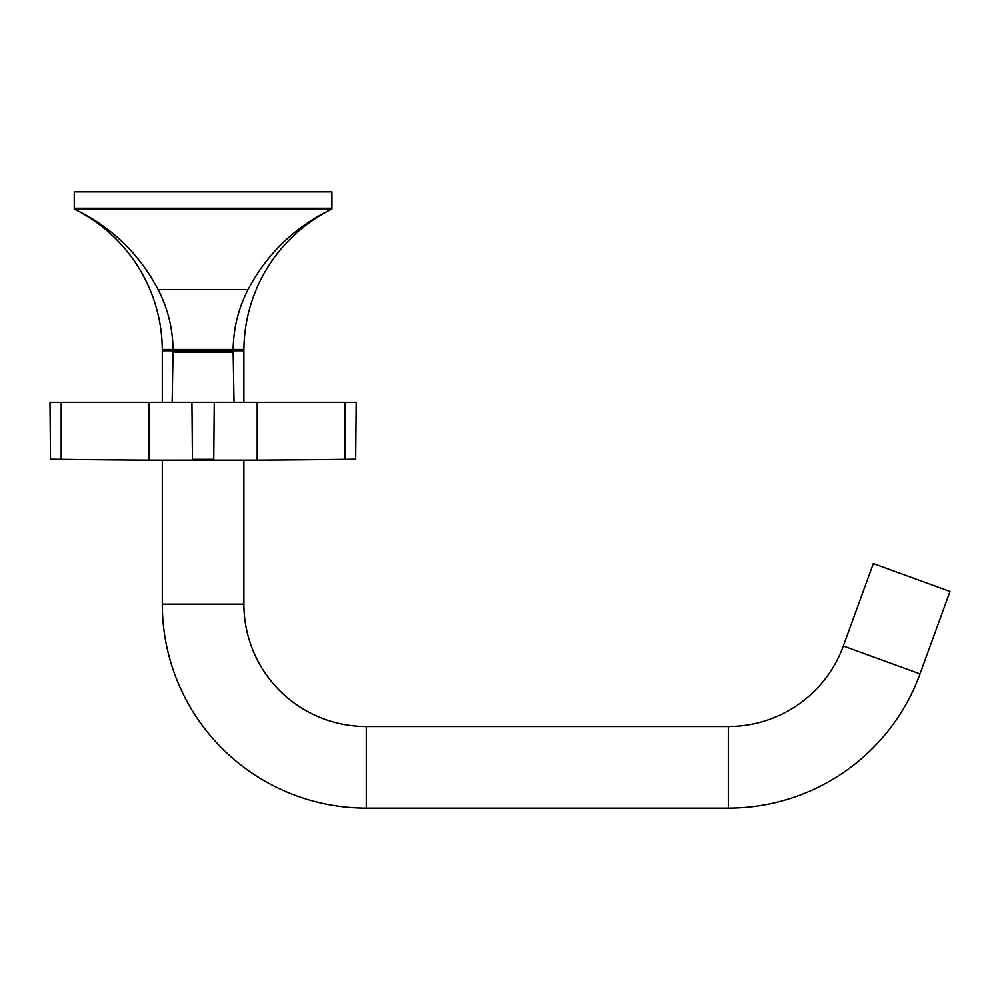 <?xml version="1.0" encoding="UTF-8"?>
<svg xmlns="http://www.w3.org/2000/svg" width="1000" height="1000" viewBox="0 0 1000 1000"><rect width="100%" height="100%" fill="white"/><g stroke="black" fill="none" stroke-linecap="round" stroke-linejoin="round"><path stroke-width="1.5" d="M148.988 402.3L148.988 460.138L192.438 460.138L191.925 402.3L50 402.3L50.5 459.188L61.212 459.338A10735.4 10734.987 180 0 0 148.988 460.138L162.3 460.188L162.3 604.138A203.988 203.988 0 0 0 366.275 808.125L728.325 808.125A203.988 203.988 0 0 0 920 673.9L950 591.487L873.325 563.575L843.325 646L920 673.9M156.8 460.175L154.613 460.163L156.8 460.175M50.5 459.188A10735.912 10735.912 0 0 0 355.688 459.188L344.975 459.338L355.688 459.188L344.975 459.338L344.975 402.3L191.925 402.3M843.325 646A122.387 122.387 0 0 1 728.325 726.525L366.275 726.525A122.387 122.387 0 0 1 243.888 604.138L243.888 460.2L257.2 460.138L246.663 460.188M246.4 460.188L257.2 460.138A10735.4 10734.987 180 0 0 344.975 459.338M243.888 402.3L243.888 350.775L162.3 350.775L162.3 402.3M242.613 350.775A1.288 1.288 0 0 0 243.9 349.487A158.075 158.075 0 0 1 331.925 209.062L331.925 208.238L74.262 208.238L74.262 209.062A158.075 158.075 0 0 1 162.288 349.487L243.9 349.487M163.575 350.775A1.288 1.288 0 0 1 162.288 349.487M75 209.4L331.188 209.4L331.925 208.238L331.925 191.875L74.262 191.875L74.262 208.238L75 209.4C111.5 227.037 139.213 253.762 158.15 289.6C167.8 308.4 172.75 328.363 173.025 349.5L174.312 350.775A1.288 1.288 0 0 0 173.038 352.038L172.15 402.3M173.038 352.038L233.15 352.038A1.288 1.288 0 0 0 231.863 350.775L203.1 350.775M214.288 460.163L213.762 459.338L213.75 460.138L257.2 460.138L257.2 402.3M239.662 460.2L232.963 460.225M225.863 460.225L221.137 460.225M216.887 460.2L215.613 460.188M192.425 459.338L213.762 459.338L214.262 402.3M355.688 459.188L356.188 402.3L344.975 402.3M233.15 352.038L234.037 402.3M164.95 460.2L161.488 460.188M243.888 604.138L162.3 604.138M366.275 726.525L366.275 808.125M728.325 726.525L728.325 808.125M331.188 209.4C294.688 227.037 266.975 253.762 248.038 289.6L158.15 289.6M61.212 459.338L61.212 402.3M248.038 289.6C238.388 308.4 233.438 328.363 233.162 349.5L231.875 350.775"/></g></svg>
